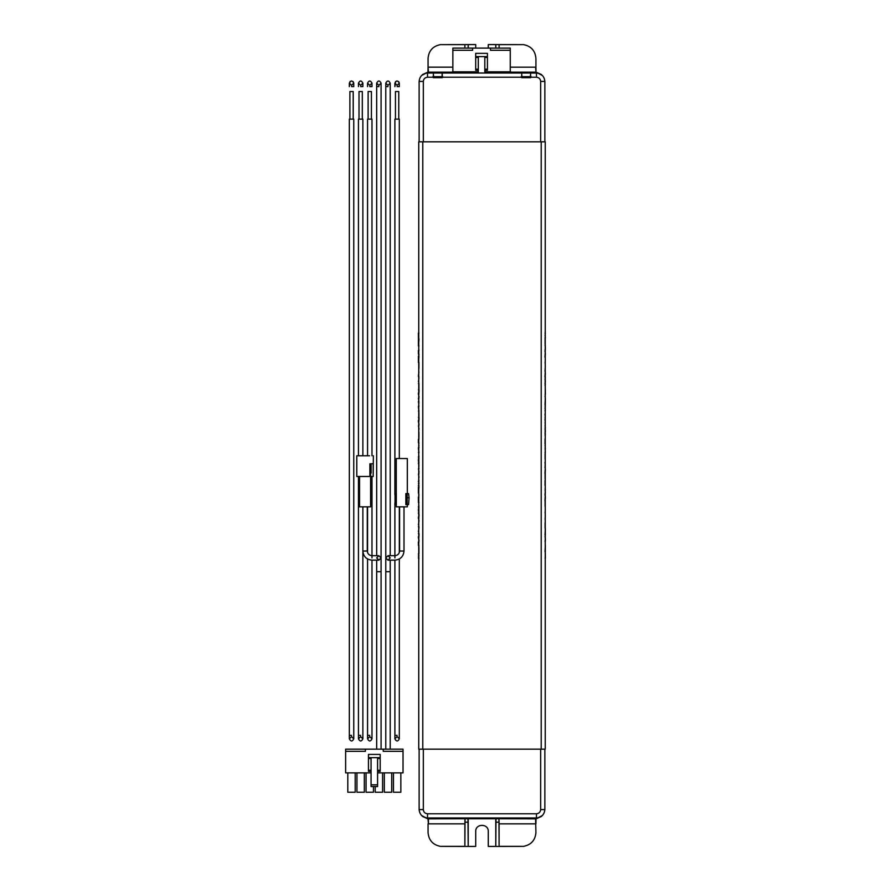 <?xml version="1.0" encoding="UTF-8"?>
<svg xmlns="http://www.w3.org/2000/svg" width="891" height="891" viewBox="0 0 891 891"><rect width="100%" height="100%" fill="white"/><g stroke="black" fill="none" stroke-linecap="round" stroke-linejoin="round"><path stroke-width="1.34" d="M540.659 809.585L544.858 809.585L544.858 749.175L544.858 809.574C544.323 814.641 541.528 817.437 536.46 817.971L427.524 817.971C422.468 817.437 419.661 814.641 419.126 809.585L419.126 749.175L419.126 809.585L423.325 809.585C423.593 812.113 424.996 813.516 427.524 813.773L536.46 813.773C538.988 813.516 540.391 812.113 540.659 809.585L540.659 749.175M433.427 73.029L433.349 77.227L427.524 77.227C424.996 77.484 423.593 78.887 423.325 81.415L419.126 81.415L419.126 141.825L419.126 81.426C419.661 76.359 422.468 73.563 427.524 73.029L433.427 73.029L433.349 77.684L442.292 77.684L442.214 73.029L521.77 73.029L521.692 77.684L521.77 73.029M442.214 73.029L442.047 75.802M530.557 73.029L536.46 73.029C541.528 73.563 544.323 76.359 544.858 81.415L544.858 141.825L544.858 81.426L540.659 81.415C540.391 78.887 538.988 77.484 536.46 77.227L530.635 77.227L530.557 73.029L530.635 77.227M433.427 77.617L433.594 75.802M433.594 77.439L442.047 77.439M521.937 75.802L521.77 77.617M530.39 75.802L530.39 77.439L521.937 77.439M521.692 77.684L530.635 77.684M535.569 823.841L499.105 823.841L499.105 846.35L523.652 846.35C531.17 844.802 535.268 840.202 535.925 832.55L535.569 818.874L536.46 817.971L427.524 817.971L428.426 818.874L428.426 823.841L427.981 818.851L467.975 818.74L468.187 846.45L475.716 846.428L475.716 831.448C475.371 823.351 488.613 823.351 488.268 831.448L488.268 846.428L495.775 846.428L496.009 818.74L467.975 818.74M510.253 67.159L535.925 67.17L535.925 58.45C535.268 50.798 531.17 46.198 523.652 44.65L488.268 44.572L488.268 48.114M499.094 48.114L499.105 44.65L523.652 44.65M499.105 44.65L499.105 48.114M510.688 72.204L512.637 73.029L536.46 73.029L535.569 72.126L510.688 72.126M428.059 823.83L428.059 832.55C428.727 840.202 432.814 844.802 440.332 846.35L468.187 846.45M452.428 72.126L427.981 72.149L428.059 67.17L428.426 72.126L427.524 73.029L451.347 73.029L452.428 72.204M464.879 44.65L464.89 48.114L464.879 44.65L440.332 44.65C432.814 46.198 428.727 50.798 428.059 58.45L428.059 67.17M440.332 44.65L475.716 44.572L475.716 48.114M495.775 48.114L495.797 44.55L495.819 48.114M521.19 76.671L531.136 76.671M442.794 76.671L432.848 76.671M452.183 72.204L452.183 73.029M511.813 72.204L511.813 73.029M496.009 818.74L536.003 818.851L535.925 823.83M442.794 76.826L432.848 76.826M521.19 76.826L531.136 76.826M535.925 67.17L536.003 72.149L535.569 67.159M523.652 846.35L495.797 846.45L495.775 818.974M468.053 822.204L465.013 822.204L464.879 846.35L464.879 823.841L428.426 823.841M464.879 846.35L440.332 846.35M468.187 44.55L468.165 48.114M468.209 44.572L468.209 48.114M464.957 818.874L464.879 823.841M465.013 822.204L465.091 818.74M468.209 818.974L468.209 846.428M499.105 846.35L498.971 822.204L495.931 822.204M499.105 823.841L499.027 818.874M498.893 818.74L498.971 822.204M510.688 73.029L510.688 71.815L510.031 71.815L510.031 73.029M453.296 71.815L453.296 73.029M485.684 73.029L485.684 71.815M418.748 749.175L418.748 141.825L418.748 749.175L545.236 749.175L545.236 141.825L545.236 749.175M418.748 141.825L545.236 141.825M418.48 333.111C418.436 340.162 418.402 340.162 418.358 333.111L418.915 333.111M418.425 339.594L418.414 345.964L418.97 339.594M418.915 350.608L418.915 349.695M418.358 350.608L418.447 354.139M418.915 354.986L418.915 354.139M418.425 356.188L418.414 362.559L418.97 356.188M418.915 368.495L418.915 363.227M418.425 376.681L418.993 377.016M418.414 375.757L418.915 371.97M418.425 381.716L418.915 378.263M418.458 383.598L419.026 384.132M418.915 389.824L418.915 385.012M418.458 389.824L419.015 389.98M418.915 393.031L419.026 390.481M418.358 393.031L418.915 394M418.358 394L419.026 396.718M418.915 398.277L418.915 397.397M418.414 398.277L418.915 401.596M418.358 401.596L418.915 402.799M418.469 402.799L419.026 402.921M418.425 411.052L418.993 411.252M418.948 411.052L418.414 407.198L418.993 405.951M418.915 417.311L418.915 412.5M418.458 417.311L419.015 417.467M418.915 420.519L419.026 417.968M418.358 420.519L418.915 421.488M418.358 421.488L419.026 424.205M418.915 425.764L418.915 424.884M418.458 425.764L419.015 429.061M418.915 437.47L418.915 432.202M418.915 439.308L418.915 438.428M418.414 439.308L418.414 442.794M418.915 443.662L418.915 442.794M418.915 446.157L418.915 445.288M418.425 452.528L418.993 452.728M418.948 452.528L418.414 448.674L418.993 447.427M418.915 456.838L418.915 455.936M418.358 456.838L419.015 458.141M418.458 458.141L418.915 459.711M418.358 459.711L418.915 460.781M418.358 460.781L419.015 462.262M418.458 462.262L418.915 463.621M418.358 463.621L418.915 464.534M418.915 466.383L418.915 465.503M418.915 468.8L418.915 467.92M418.458 468.8L419.015 472.085M418.915 473.99L418.915 473.11M418.458 473.99L419.015 477.286M418.915 481.207L418.915 480.249M418.358 481.207L419.015 483.301M418.469 483.301L418.915 485.472M418.358 485.472L418.915 486.375M418.425 486.887L418.414 493.213L418.97 486.887M418.915 495.429L418.915 494.561M418.48 497C418.436 504.05 418.402 504.05 418.358 497L418.915 497M418.915 506.634L418.915 505.72M418.358 506.634L419.015 507.926M418.458 507.926L418.915 509.507M418.358 509.507L418.915 510.565M418.358 510.565L419.015 512.058M418.458 512.058L418.915 513.416M418.358 513.416L418.915 514.319M418.915 516.992L419.026 514.441M418.358 516.992L418.915 517.972M418.358 517.972L419.026 520.678M418.425 524.866L418.915 521.413M418.458 526.748L419.026 527.283M418.425 531.604L418.915 528.163M418.458 533.486L419.026 534.032M418.915 536.694L419.026 534.143M418.358 536.694L418.915 537.674M418.358 537.674L419.026 540.38M418.915 541.984L418.915 541.082M418.358 541.984L418.447 545.526M418.915 546.372L418.915 545.526M418.915 552.62L418.915 547.341M418.915 553.901L418.915 552.843M418.358 553.901L418.97 555.906M418.414 555.906L418.915 557.933M418.358 557.933L418.915 558.969M545.247 558.212C545.292 551.161 545.325 551.161 545.37 558.212L545.092 558.212M545.314 551.729L545.314 545.359L545.036 551.729M545.092 540.714L545.092 541.628M545.37 540.714L545.281 537.184M545.092 536.337L545.092 537.184M545.314 535.135L545.314 528.764L545.036 535.135M545.092 522.828L545.092 528.107M545.314 515.566L545.092 519.353M545.303 509.607L545.092 513.06M545.092 501.499L545.092 506.311M545.092 498.292L544.98 500.842M545.37 498.292L545.092 497.323M545.37 497.323L544.98 494.605M545.092 493.046L545.092 493.926M545.314 493.046L545.092 489.727M545.37 489.727L545.092 488.524M545.058 480.271L545.014 485.372M545.092 474.012L545.092 478.823M545.092 470.804L544.98 473.355M545.37 470.804L545.092 469.835M545.37 469.835L544.98 467.129M545.092 465.559L545.092 466.439M545.27 465.559L544.991 462.262M545.092 453.853L545.092 459.121M545.092 452.015L545.092 452.895M545.325 452.015L545.092 448.541M545.37 448.541L545.092 447.661M545.092 445.166L545.092 446.046M545.058 438.795L545.014 443.896M545.092 434.485L545.092 435.387M545.37 434.485L544.991 433.182M545.27 433.182L545.092 431.612M545.37 431.612L545.092 430.542M545.37 430.542L544.991 429.061M545.27 429.061L545.092 427.702M545.37 427.702L545.092 426.789M545.092 424.94L545.092 425.82M545.092 422.523L545.092 423.403M545.27 422.523L544.991 419.238M545.092 417.333L545.092 418.213M545.27 417.333L544.991 414.037M545.092 410.116L545.092 411.074M545.37 410.116L544.991 408.022M545.27 408.022L545.092 405.85M545.37 405.85L545.092 404.948M545.314 404.436L545.325 398.11L545.036 404.436M545.092 395.894L545.092 396.773M545.247 394.323C545.292 387.273 545.325 387.273 545.37 394.323L545.092 394.323M545.092 384.689L545.092 385.603M545.37 384.689L544.991 383.397M545.27 383.397L545.092 381.827M545.37 381.827L545.092 380.758M545.37 380.758L544.991 379.265M545.27 379.265L545.092 377.918M545.37 377.918L545.092 377.004M545.092 374.331L544.98 376.882M545.37 374.331L545.092 373.351M545.37 373.351L544.98 370.645M545.303 366.457L545.092 369.91M545.303 359.719L545.092 363.172M545.092 354.629L544.98 357.18M545.37 354.629L545.092 353.649M545.37 353.649L544.98 350.943M545.092 349.339L545.092 350.241M545.37 349.339L545.281 345.797M545.092 344.951L545.092 345.797M545.092 338.714L545.092 343.982M545.092 337.422L545.092 338.48M545.37 337.422L545.036 335.417M545.314 335.417L545.092 333.39M545.37 333.39L545.092 332.354M403.022 751.347L383.241 751.347L383.241 749.175L403.022 749.175L403.022 772.876L377.584 772.876M371.068 772.876L345.63 772.876L345.63 749.175L383.241 749.175M365.41 749.175L365.41 751.347L345.63 751.347M371.068 758.519L368.451 758.519L368.451 754.399L380.19 754.399L380.19 771.35L377.584 771.35M377.584 770.258L380.19 770.258M377.584 757.651L377.584 786.564L371.068 786.564L371.068 757.651M377.584 784.826L371.068 784.826M371.068 771.35L368.451 771.35L368.451 758.519M371.068 770.258L368.451 770.258M380.19 757.651L368.451 757.651M377.584 758.519L380.19 758.519M400.85 772.876L400.85 792.222L393.454 792.222L393.454 772.876M364.33 772.876L364.33 792.222L356.935 792.222L356.935 772.876M373.452 786.564L373.452 792.222L366.067 792.222L366.067 772.876M384.322 772.876L384.322 792.222L391.717 792.222L391.717 772.876M375.2 786.564L375.2 792.222L382.584 792.222L382.584 772.876M347.802 772.876L347.802 792.222L355.197 792.222L355.197 772.876M353.76 735.376L353.76 119.138L349.339 119.138L349.339 738.828C350.842 741.668 352.324 741.668 353.76 738.828L353.76 735.376L353.76 738.828L351.544 736.612L349.339 738.828L349.339 735.376L351.544 735.376C354.395 735.376 354.395 735.376 351.544 735.376M353.204 119.138L353.204 91.528L349.896 91.528L349.896 119.138M362.871 455.769L362.871 119.138L358.449 119.138L358.449 455.769M362.314 119.138L362.314 91.528L359.006 91.528L359.006 119.138M371.981 455.769L371.981 119.138L367.56 119.138L367.56 455.769M371.424 119.138L371.424 91.528L368.117 91.528L368.117 119.138M399.313 458.531L399.313 119.138L394.891 119.138L394.891 494.683M398.756 119.138L398.756 91.528L395.448 91.528L395.448 119.138M376.67 749.175L376.67 571.721L381.092 571.721L381.092 557.911L378.875 560.127L376.67 557.911L378.875 555.706L381.092 557.911L381.092 83.153C379.655 80.313 378.174 80.313 376.67 83.153L376.67 86.605L376.67 83.153L378.875 85.369L381.092 83.153L381.092 86.605M371.981 476.473L371.981 555.706C369.152 555.405 367.582 553.846 367.281 551.017L362.871 551.017L362.871 506.845M390.202 749.175L390.202 571.721L385.781 571.721L385.781 557.911L387.986 560.127L390.202 557.911L387.986 555.706L385.781 557.911L385.781 83.153L385.781 86.605L387.986 86.605M404.002 506.845L404.002 551.017L399.591 551.017C399.291 553.846 397.72 555.405 394.891 555.706L394.891 557.911M359.552 476.473L359.552 506.845L370.6 506.845L370.6 473.065L369.888 473.065L371.146 473.065L371.146 463.777M369.587 455.769L356.79 455.769L356.79 476.473M356.957 476.473L369.888 476.473L369.888 463.777L373.195 463.777L373.195 476.473L370.6 476.473L370.6 473.065M373.362 455.769L373.195 476.473M407.321 493.592L407.321 458.531L396.272 458.531L396.272 493.592M407.321 504.629L407.321 506.845L396.272 506.845L396.272 504.629M396.317 504.629L396.317 493.592L395.036 493.592L395.036 504.629L396.317 504.629M407.142 493.592L405.85 493.592L405.85 504.629L408.557 504.629L409.08 497.746L408.557 493.592L407.142 493.592L407.142 504.629M407.666 497.746L409.08 497.746M510.253 50.286L490.473 50.286L490.473 48.114L510.253 48.114L510.253 71.815L484.815 71.815M478.3 71.815L452.862 71.815L452.862 48.114L490.473 48.114M472.642 48.114L472.642 50.286L452.862 50.286M478.3 57.47L475.694 57.47L475.694 53.337L487.433 53.337L487.433 70.289L484.815 70.289M484.815 69.197L487.433 69.197M484.815 73.029L484.815 56.59M478.3 73.029L478.3 56.59M478.3 70.289L475.694 70.289L475.694 57.47M478.3 69.197L475.694 69.197M487.433 56.59L475.694 56.59M484.815 57.47L487.433 57.47M423.325 81.415L423.325 141.825M423.325 749.175L423.325 809.585M540.659 141.825L540.659 81.415M521.692 77.227L442.292 77.227M427.524 813.773L427.524 817.971M536.46 813.773L536.46 817.971M536.46 77.227L536.46 73.029M427.524 77.227L427.524 73.029M428.426 67.159L452.862 67.159M542.396 75.49L536.003 72.115L541.505 74.599M541.516 816.401L535.97 818.896L542.396 815.51M421.588 815.51L427.981 818.885M427.981 72.115L421.588 75.49M453.953 71.815L453.953 73.029M422.78 141.825L422.78 749.175M541.205 141.825L541.205 749.175M378.875 86.605L376.67 86.605L376.67 555.706M351.544 86.605L353.76 86.605L353.76 83.153L353.137 81.616L351.299 80.958M360.655 86.605L362.871 86.605L362.871 83.153C361.434 80.313 359.953 80.313 358.449 83.153L358.449 86.605L358.449 83.153L360.655 85.369L362.871 83.153C361.367 80.313 359.886 80.313 358.449 83.153M360.655 735.376C363.506 735.376 363.506 735.376 360.655 735.376L358.449 735.376L358.449 738.828C359.953 741.668 361.434 741.668 362.871 738.828L362.871 735.376L362.871 738.828L360.655 736.612L358.449 738.828L358.449 476.473M369.765 86.605L371.981 86.605L371.981 83.153C370.478 80.313 368.997 80.313 367.56 83.153L367.56 86.605L367.56 83.153L369.765 85.369L371.981 83.153L371.981 86.605M369.765 735.376C372.616 735.376 372.616 735.376 369.765 735.376L367.56 735.376L367.56 738.828C369.063 741.668 370.545 741.668 371.981 738.828L371.981 735.376L371.981 738.828L369.765 736.612L367.56 738.828L367.56 558.98M397.096 86.605L399.313 86.605L399.313 83.153L398.678 81.616L396.851 80.958M397.096 735.376C399.948 735.376 399.948 735.376 397.096 735.376L394.891 735.376L394.891 738.828C396.395 741.668 397.876 741.668 399.313 738.828L399.313 735.376L399.313 738.828L397.096 736.612L394.891 738.828L394.891 560.127L387.986 560.127M378.875 555.706L371.981 555.706L371.981 557.911M422.479 816.401L428.014 818.896M428.014 72.104L422.479 74.599M452.428 71.815L452.428 73.029M418.97 338.636L418.414 338.636M418.97 345.964L418.414 345.964M418.97 362.559L418.414 362.559M418.948 383.598L418.391 383.598M418.948 406.207L418.391 406.207M418.948 447.683L418.391 447.683M418.97 502.524L418.414 502.524M418.948 526.748L418.391 526.748M418.948 533.486L418.391 533.486M350.007 81.571L349.339 86.605L349.339 83.153L351.544 85.369L353.76 83.153C352.257 80.313 350.776 80.313 349.339 83.153M390.202 555.706L390.202 83.153C388.766 80.313 387.284 80.313 385.781 83.153L387.986 85.369L390.202 83.153L390.202 86.605M395.559 81.571L394.891 86.605L394.891 83.153L397.096 85.369L399.313 83.153C397.798 80.313 396.328 80.313 394.891 83.153M353.76 86.605L353.76 83.153M362.871 86.605L362.871 83.153M371.981 735.376L371.981 560.127C366.446 559.581 363.405 556.541 362.871 551.017L362.871 735.376M367.56 552.598L367.56 506.845M399.313 86.605L399.313 83.153M387.986 555.706L394.891 555.706L394.891 502.814M399.313 506.845L399.313 552.598M399.313 558.98L399.313 735.376M381.092 749.175L381.092 571.721M376.67 571.721L376.67 560.127M371.981 560.127L378.875 560.127M367.281 551.017L367.281 506.845M385.781 749.175L385.781 571.721M390.202 571.721L390.202 560.127M404.002 551.017C403.456 556.541 400.427 559.581 394.891 560.127M399.591 551.017L399.591 506.845"/></g></svg>
